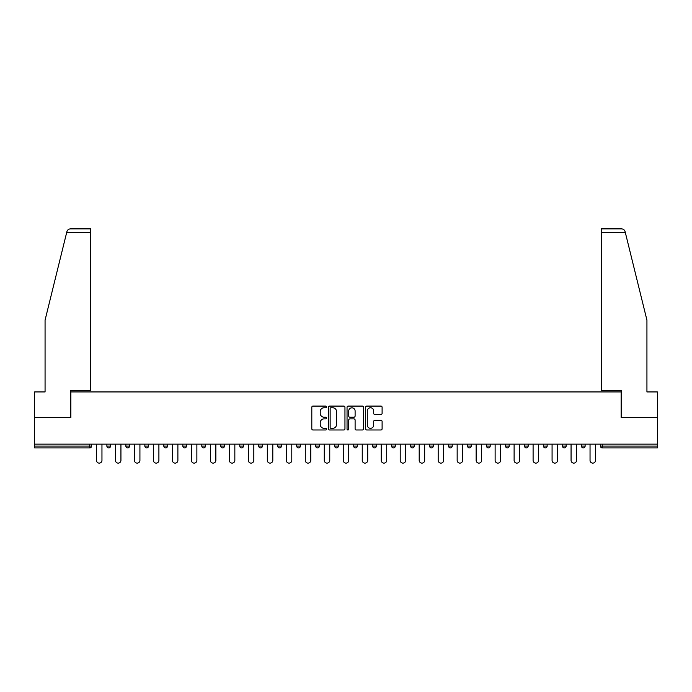 <?xml version="1.0" encoding="UTF-8"?>
<svg xmlns="http://www.w3.org/2000/svg" width="692" height="692" viewBox="0 0 692 692"><rect width="100%" height="100%" fill="white"/><g stroke="black" fill="none" stroke-linecap="round" stroke-linejoin="round"><path stroke-width="1.04" d="M326.529 406.931A0.839 0.839 0 0 0 325.698 406.092L313 406.092A1.194 1.194 0 0 0 311.807 407.285L311.807 428.789A1.194 1.194 0 0 0 313 429.983L325.698 429.983A0.839 0.839 0 0 0 326.529 429.144A0.839 0.839 0 0 0 325.698 428.313L324.055 428.313A3.823 3.823 0 0 1 320.232 424.49L320.232 422.7A3.823 3.823 0 0 1 324.055 418.876L325.698 418.876A0.839 0.839 0 0 0 326.529 418.037A0.839 0.839 0 0 0 325.698 417.207L324.055 417.207A3.823 3.823 0 0 1 320.232 413.383L320.232 411.593A3.823 3.823 0 0 1 324.055 407.77L325.698 407.77A0.839 0.839 0 0 0 326.529 406.931M380.911 414.517A1.194 1.194 0 0 0 382.105 413.323L382.105 407.285A1.194 1.194 0 0 0 380.911 406.092L366.812 406.092A1.194 1.194 0 0 0 365.618 407.285L365.618 428.789A1.194 1.194 0 0 0 366.812 429.983L380.911 429.983A1.194 1.194 0 0 0 382.105 428.789L382.105 421.506A1.194 1.194 0 0 0 380.911 420.312L374.874 420.312A1.194 1.194 0 0 0 373.68 421.506L373.68 425.113A3.192 3.192 0 0 1 370.488 428.313A3.192 3.192 0 0 1 367.288 425.113L367.288 410.962A3.192 3.192 0 0 1 370.488 407.77A3.192 3.192 0 0 1 373.68 410.962L373.68 413.323A1.194 1.194 0 0 0 374.874 414.517L380.911 414.517M66.674 232.529L66.89 231.656C67.444 229.926 68.629 229 70.437 228.879L90.695 228.879L90.695 232.529L66.674 232.529L45.066 320.145L45.066 391.94L34.6 391.94L34.6 417.492L70.861 417.492L70.861 391.94L621.139 391.94L621.139 417.492L657.4 417.492L657.4 444.143L34.6 444.143L34.6 446.089L89.726 446.089L89.726 444.143M90.695 232.529L90.695 390.357L70.74 390.357L70.74 417.492L34.6 417.492L34.6 444.143M344.953 407.285A1.194 1.194 0 0 0 343.76 406.092L329.669 406.092A1.194 1.194 0 0 0 328.475 407.285L328.475 428.789A1.194 1.194 0 0 0 329.669 429.983L343.76 429.983A1.194 1.194 0 0 0 344.953 428.789L344.953 407.285M348.24 406.092L362.331 406.092A1.194 1.194 0 0 1 363.525 407.285L363.525 428.789A1.194 1.194 0 0 1 362.331 429.983L356.302 429.983A1.194 1.194 0 0 1 355.108 428.789L355.108 420.07A1.194 1.194 0 0 0 353.915 418.876L349.91 418.876A1.194 1.194 0 0 0 348.716 420.07L348.716 429.144A0.839 0.839 0 0 1 347.877 429.983A0.839 0.839 0 0 1 347.047 429.144L347.047 407.285A1.194 1.194 0 0 1 348.24 406.092M89.726 447.914A1.825 1.825 0 0 0 91.552 446.089L89.726 446.089L89.726 447.914A1.825 1.825 0 0 0 91.552 446.089L91.552 444.143L91.552 446.089A1.825 1.825 0 0 1 89.726 447.914L34.6 447.914L34.6 446.089M657.4 444.143L657.4 447.914L602.274 447.914A1.825 1.825 0 0 1 600.448 446.089L600.448 444.143L600.448 446.089L657.4 446.089M106.879 444.143L106.879 446.089L106.879 444.143M108.705 447.914A1.825 1.825 0 0 1 106.879 446.089A1.825 1.825 0 0 0 108.705 447.914A1.825 1.825 0 0 0 110.53 446.089L110.53 444.143L110.53 446.089A1.825 1.825 0 0 1 108.705 447.914A1.825 1.825 0 0 1 106.879 446.089L110.53 446.089A1.825 1.825 0 0 1 108.705 447.914M125.866 444.143L125.866 446.089L125.866 444.143M129.516 444.143L129.516 446.089L129.516 444.143M144.853 444.143L144.853 446.089L144.853 444.143M148.503 444.143L148.503 446.089A1.825 1.825 0 0 1 146.678 447.914A1.825 1.825 0 0 1 144.853 446.089A1.825 1.825 0 0 0 146.678 447.914A1.825 1.825 0 0 0 148.503 446.089A1.825 1.825 0 0 1 146.678 447.914A1.825 1.825 0 0 1 144.853 446.089L148.503 446.089M163.831 444.143L163.831 446.089L163.831 444.143M167.481 444.143L167.481 446.089L167.481 444.143M182.818 444.143L182.818 446.089L182.818 444.143M186.468 444.143L186.468 446.089L186.468 444.143M205.446 444.143L205.446 446.089L201.796 446.089A1.825 1.825 0 0 0 203.621 447.914A1.825 1.825 0 0 1 201.796 446.089L201.796 444.143M220.783 444.143L220.783 446.089L220.783 444.143M224.433 444.143L224.433 446.089L224.433 444.143M239.769 444.143L239.769 446.089L239.769 444.143M243.42 444.143L243.42 446.089L243.42 444.143M258.747 444.143L258.747 446.089L258.747 444.143M262.398 444.143L262.398 446.089A1.825 1.825 0 0 1 260.573 447.914A1.825 1.825 0 0 1 258.747 446.089L262.398 446.089A1.825 1.825 0 0 1 260.573 447.914M277.734 444.143L277.734 446.089L277.734 444.143M281.385 444.143L281.385 446.089L281.385 444.143M296.712 444.143L296.712 446.089L296.712 444.143M300.371 444.143L300.371 446.089A1.825 1.825 0 0 1 298.537 447.914A1.825 1.825 0 0 1 296.712 446.089L300.371 446.089A1.825 1.825 0 0 1 298.537 447.914M315.699 444.143L315.699 446.089L315.699 444.143M319.349 444.143L319.349 446.089L319.349 444.143M334.686 444.143L334.686 446.089L334.686 444.143M338.336 444.143L338.336 446.089L338.336 444.143M357.314 444.143L357.314 446.089A1.825 1.825 0 0 1 355.489 447.914A1.825 1.825 0 0 1 353.664 446.089L353.664 444.143M376.301 444.143L376.301 446.089A1.825 1.825 0 0 1 374.476 447.914A1.825 1.825 0 0 1 372.651 446.089L372.651 444.143M395.288 444.143L395.288 446.089A1.825 1.825 0 0 1 393.463 447.914A1.825 1.825 0 0 1 391.629 446.089L391.629 444.143M414.266 444.143L414.266 446.089A1.825 1.825 0 0 1 412.441 447.914A1.825 1.825 0 0 1 410.615 446.089L410.615 444.143M431.427 447.914A1.825 1.825 0 0 0 433.253 446.089L433.253 444.143L433.253 446.089A1.825 1.825 0 0 1 431.427 447.914A1.825 1.825 0 0 1 429.602 446.089L429.602 444.143M452.231 444.143L452.231 446.089A1.825 1.825 0 0 1 450.406 447.914A1.825 1.825 0 0 1 448.58 446.089L448.58 444.143M467.567 444.143L467.567 446.089L467.567 444.143M471.217 444.143L471.217 446.089A1.825 1.825 0 0 1 469.392 447.914A1.825 1.825 0 0 1 467.567 446.089L471.217 446.089A1.825 1.825 0 0 1 469.392 447.914M488.379 447.914A1.825 1.825 0 0 0 490.204 446.089L490.204 444.143L490.204 446.089A1.825 1.825 0 0 1 488.379 447.914A1.825 1.825 0 0 1 486.554 446.089L486.554 444.143M505.532 444.143L505.532 446.089L505.532 444.143M509.182 444.143L509.182 446.089A1.825 1.825 0 0 1 507.357 447.914A1.825 1.825 0 0 1 505.532 446.089L509.182 446.089A1.825 1.825 0 0 1 507.357 447.914A1.825 1.825 0 0 0 509.182 446.089M524.519 446.089A1.825 1.825 0 0 0 526.344 447.914A1.825 1.825 0 0 0 528.169 446.089L528.169 444.143L528.169 446.089L524.519 446.089A1.825 1.825 0 0 0 526.344 447.914A1.825 1.825 0 0 1 524.519 446.089L524.519 444.143M543.497 444.143L543.497 446.089L543.497 444.143M547.147 444.143L547.147 446.089L547.147 444.143M566.134 444.143L566.134 446.089A1.825 1.825 0 0 1 564.309 447.914A1.825 1.825 0 0 1 562.484 446.089L562.484 444.143M585.121 444.143L585.121 446.089A1.825 1.825 0 0 1 583.295 447.914A1.825 1.825 0 0 1 581.47 446.089L581.47 444.143M127.691 447.914A1.825 1.825 0 0 1 125.866 446.089A1.825 1.825 0 0 0 127.691 447.914A1.825 1.825 0 0 0 129.516 446.089A1.825 1.825 0 0 1 127.691 447.914A1.825 1.825 0 0 1 125.866 446.089L129.516 446.089A1.825 1.825 0 0 1 127.691 447.914M165.656 447.914A1.825 1.825 0 0 1 163.831 446.089A1.825 1.825 0 0 0 165.656 447.914A1.825 1.825 0 0 0 167.481 446.089A1.825 1.825 0 0 1 165.656 447.914A1.825 1.825 0 0 1 163.831 446.089L167.481 446.089A1.825 1.825 0 0 1 165.656 447.914M184.643 447.914A1.825 1.825 0 0 1 182.818 446.089A1.825 1.825 0 0 0 184.643 447.914A1.825 1.825 0 0 0 186.468 446.089A1.825 1.825 0 0 1 184.643 447.914A1.825 1.825 0 0 1 182.818 446.089L186.468 446.089A1.825 1.825 0 0 1 184.643 447.914M203.621 447.914A1.825 1.825 0 0 0 205.446 446.089A1.825 1.825 0 0 1 203.621 447.914A1.825 1.825 0 0 1 201.796 446.089M222.608 447.914A1.825 1.825 0 0 1 220.783 446.089A1.825 1.825 0 0 0 222.608 447.914A1.825 1.825 0 0 0 224.433 446.089A1.825 1.825 0 0 1 222.608 447.914A1.825 1.825 0 0 1 220.783 446.089L224.433 446.089A1.825 1.825 0 0 1 222.608 447.914M241.595 447.914A1.825 1.825 0 0 1 239.769 446.089L243.42 446.089A1.825 1.825 0 0 1 241.595 447.914A1.825 1.825 0 0 0 243.42 446.089M279.559 447.914A1.825 1.825 0 0 1 277.734 446.089A1.825 1.825 0 0 0 279.559 447.914A1.825 1.825 0 0 0 281.385 446.089A1.825 1.825 0 0 1 279.559 447.914A1.825 1.825 0 0 1 277.734 446.089L281.385 446.089M317.524 447.914A1.825 1.825 0 0 1 315.699 446.089L319.349 446.089A1.825 1.825 0 0 1 317.524 447.914A1.825 1.825 0 0 0 319.349 446.089M336.511 447.914A1.825 1.825 0 0 1 334.686 446.089A1.825 1.825 0 0 0 336.511 447.914A1.825 1.825 0 0 0 338.336 446.089A1.825 1.825 0 0 1 336.511 447.914A1.825 1.825 0 0 1 334.686 446.089L338.336 446.089A1.825 1.825 0 0 1 336.511 447.914M545.322 447.914A1.825 1.825 0 0 1 543.497 446.089L547.147 446.089A1.825 1.825 0 0 1 545.322 447.914A1.825 1.825 0 0 0 547.147 446.089A1.825 1.825 0 0 1 545.322 447.914M330.984 407.77A0.839 0.839 0 0 0 330.145 408.6L330.145 427.474A0.839 0.839 0 0 0 330.984 428.313L332.714 428.313A3.823 3.823 0 0 0 336.537 424.49L336.537 411.593A3.823 3.823 0 0 0 332.714 407.77L330.984 407.77M355.108 411.022A3.192 3.192 0 0 0 351.917 407.83A3.192 3.192 0 0 0 348.716 411.022L348.716 416.013A1.194 1.194 0 0 0 349.91 417.207L353.915 417.207A1.194 1.194 0 0 0 355.108 416.013L355.108 411.022M96.482 460.388L96.482 444.143L96.482 460.388A2.742 2.742 0 0 0 99.216 463.121A2.742 2.742 0 0 0 101.958 460.388L101.958 444.143M90.695 228.879L76.094 228.879L90.695 228.879M625.326 232.529L625.11 231.656C624.556 229.926 623.371 229 621.563 228.879L601.305 228.879L601.305 390.357L621.26 390.357L621.26 417.492L657.4 417.492L657.4 391.94L646.933 391.94L646.933 320.145L625.326 232.529L601.305 232.529M115.46 460.388L115.46 444.143L115.46 460.388A2.742 2.742 0 0 0 118.202 463.121A2.742 2.742 0 0 0 120.936 460.388L120.936 444.143M134.447 460.388L134.447 444.143L134.447 460.388A2.742 2.742 0 0 0 137.18 463.121A2.742 2.742 0 0 0 139.922 460.388L139.922 444.143M153.425 460.388L153.425 444.143L153.425 460.388A2.742 2.742 0 0 0 156.167 463.121A2.742 2.742 0 0 0 158.9 460.388L158.9 444.143M172.412 460.388L172.412 444.143L172.412 460.388A2.742 2.742 0 0 0 175.154 463.121A2.742 2.742 0 0 0 177.887 460.388L177.887 444.143M191.399 460.388L191.399 444.143L191.399 460.388A2.742 2.742 0 0 0 194.132 463.121A2.742 2.742 0 0 0 196.874 460.388L196.874 444.143M210.377 460.388L210.377 444.143L210.377 460.388A2.742 2.742 0 0 0 213.119 463.121A2.742 2.742 0 0 0 215.852 460.388L215.852 444.143M229.363 460.388L229.363 444.143L229.363 460.388A2.742 2.742 0 0 0 232.097 463.121A2.742 2.742 0 0 0 234.839 460.388L234.839 444.143M248.342 460.388L248.342 444.143L248.342 460.388A2.742 2.742 0 0 0 251.084 463.121A2.742 2.742 0 0 0 253.817 460.388L253.817 444.143M267.328 460.388L267.328 444.143L267.328 460.388A2.742 2.742 0 0 0 270.07 463.121A2.742 2.742 0 0 0 272.804 460.388L272.804 444.143M286.315 460.388L286.315 444.143L286.315 460.388A2.742 2.742 0 0 0 289.048 463.121A2.742 2.742 0 0 0 291.79 460.388L291.79 444.143M305.293 460.388L305.293 444.143L305.293 460.388A2.742 2.742 0 0 0 308.035 463.121A2.742 2.742 0 0 0 310.769 460.388L310.769 444.143M324.28 460.388L324.28 444.143L324.28 460.388A2.742 2.742 0 0 0 327.013 463.121A2.742 2.742 0 0 0 329.755 460.388L329.755 444.143M343.258 460.388L343.258 444.143L343.258 460.388A2.742 2.742 0 0 0 346 463.121A2.742 2.742 0 0 0 348.742 460.388L348.742 444.143M362.245 460.388L362.245 444.143L362.245 460.388A2.742 2.742 0 0 0 364.987 463.121A2.742 2.742 0 0 0 367.72 460.388L367.72 444.143M381.231 460.388L381.231 444.143L381.231 460.388A2.742 2.742 0 0 0 383.965 463.121A2.742 2.742 0 0 0 386.707 460.388L386.707 444.143M400.21 460.388L400.21 444.143L400.21 460.388A2.742 2.742 0 0 0 402.952 463.121A2.742 2.742 0 0 0 405.685 460.388L405.685 444.143M419.196 460.388L419.196 444.143L419.196 460.388A2.742 2.742 0 0 0 421.93 463.121A2.742 2.742 0 0 0 424.672 460.388L424.672 444.143M438.183 460.388L438.183 444.143L438.183 460.388A2.742 2.742 0 0 0 440.916 463.121A2.742 2.742 0 0 0 443.659 460.388L443.659 444.143M457.161 460.388L457.161 444.143L457.161 460.388A2.742 2.742 0 0 0 459.903 463.121A2.742 2.742 0 0 0 462.637 460.388L462.637 444.143M476.148 460.388L476.148 444.143L476.148 460.388A2.742 2.742 0 0 0 478.881 463.121A2.742 2.742 0 0 0 481.623 460.388L481.623 444.143M495.126 460.388L495.126 444.143L495.126 460.388A2.742 2.742 0 0 0 497.868 463.121A2.742 2.742 0 0 0 500.601 460.388L500.601 444.143M514.113 460.388L514.113 444.143L514.113 460.388A2.742 2.742 0 0 0 516.846 463.121A2.742 2.742 0 0 0 519.588 460.388L519.588 444.143M533.099 460.388L533.099 444.143L533.099 460.388A2.742 2.742 0 0 0 535.833 463.121A2.742 2.742 0 0 0 538.575 460.388L538.575 444.143M552.078 460.388L552.078 444.143L552.078 460.388A2.742 2.742 0 0 0 554.82 463.121A2.742 2.742 0 0 0 557.553 460.388L557.553 444.143M571.064 460.388L571.064 444.143L571.064 460.388A2.742 2.742 0 0 0 573.798 463.121A2.742 2.742 0 0 0 576.54 460.388L576.54 444.143M590.042 460.388L590.042 444.143L590.042 460.388A2.742 2.742 0 0 0 592.784 463.121A2.742 2.742 0 0 0 595.518 460.388L595.518 444.143M602.274 444.143L602.274 447.914M355.489 447.914A1.825 1.825 0 0 0 357.314 446.089L353.664 446.089M374.476 447.914A1.825 1.825 0 0 0 376.301 446.089L372.651 446.089M393.463 447.914A1.825 1.825 0 0 0 395.288 446.089L391.629 446.089M412.441 447.914A1.825 1.825 0 0 0 414.266 446.089L410.615 446.089M433.253 446.089L429.602 446.089M450.406 447.914A1.825 1.825 0 0 0 452.231 446.089L448.58 446.089M490.204 446.089L486.554 446.089M526.344 447.914A1.825 1.825 0 0 0 528.169 446.089M564.309 447.914A1.825 1.825 0 0 0 566.134 446.089L562.484 446.089M583.295 447.914A1.825 1.825 0 0 0 585.121 446.089L581.47 446.089"/></g></svg>

